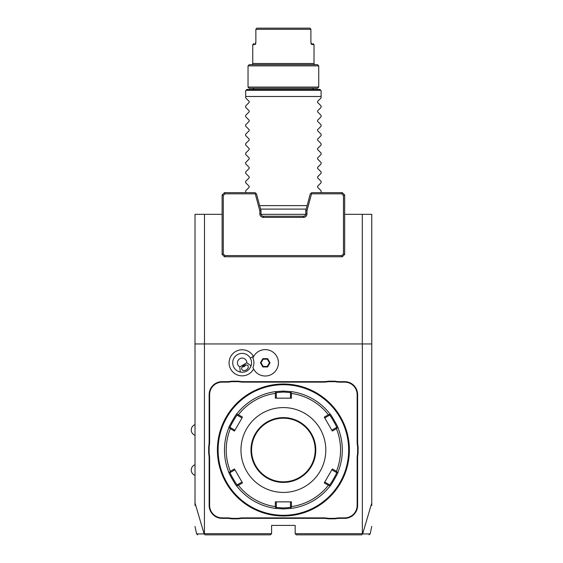<?xml version="1.0" encoding="UTF-8"?>
<svg xmlns="http://www.w3.org/2000/svg" width="563" height="563" viewBox="0 0 563 563"><rect width="100%" height="100%" fill="white"/><g stroke="black" fill="none" stroke-linecap="round" stroke-linejoin="round"><path stroke-width="0.84" d="M344.662 214.334L371.763 214.334L371.763 343.951L204.432 343.951L204.432 533.675L271.598 533.675L271.598 525.42L295.167 525.42L295.167 533.675L296.349 534.85L361.713 534.85L362.642 533.907L371.763 502.991L371.763 343.951M195.009 505.426L195.009 214.334L222.111 214.334M261.042 214.334L305.73 214.334M195.009 502.991L204.13 533.907L205.059 534.85L270.423 534.85L271.598 533.675M295.167 533.675L362.34 533.675L362.34 343.951M253.596 356.59A13.033 13.033 0 0 0 235.623 351.516A13.033 13.033 0 0 0 242.315 375.845A13.033 13.033 0 0 0 253.596 369.025M358.096 453.468A24.272 24.272 0 0 0 357.625 458.233L357.625 505.391A12.963 12.963 0 0 1 344.662 518.354L339.925 518.354A24.272 24.272 0 0 0 335.161 518.826L328.236 518.826A24.272 24.272 0 0 0 323.472 518.354L243.3 518.354A24.272 24.272 0 0 0 238.536 518.826L231.604 518.826A24.272 24.272 0 0 0 226.847 518.354L222.111 518.354A12.963 12.963 0 0 1 209.147 505.391L209.147 458.233A24.272 24.272 0 0 0 208.676 453.468L208.676 446.543A24.272 24.272 0 0 0 209.147 441.779L209.147 394.621A12.963 12.963 0 0 1 222.111 381.665L226.847 381.665A24.272 24.272 0 0 0 231.604 381.193L238.536 381.193A24.272 24.272 0 0 0 243.3 381.665L323.472 381.665A24.272 24.272 0 0 0 328.236 381.193L335.161 381.193A24.272 24.272 0 0 0 339.925 381.665L344.662 381.665A12.963 12.963 0 0 1 357.625 394.621L357.625 441.779A24.272 24.272 0 0 0 358.096 446.543L358.096 453.468L357.625 453.426A24.744 24.744 0 0 0 357.153 458.233L357.625 458.233M195.009 343.951L204.432 343.951M371.763 502.991L371.763 505.426M362.29 343.951L362.29 214.334M204.482 343.951L204.482 214.334M204.13 533.907C194.038 533.921 194.045 533.921 204.165 533.914M224.468 256.756L224.954 255.574L223.286 253.906L222.111 254.399L224.468 256.756L342.304 256.756L344.662 254.399L343.479 253.906L343.479 195.495L344.662 195.009L344.662 254.399M344.662 195.009L342.304 192.652L311.782 192.652L310.297 193.792L305.772 210.682L305.772 213.863A2.358 2.358 0 0 1 303.415 216.22L263.35 216.22A2.358 2.358 0 0 1 261 213.863L261 210.682L256.468 193.792L254.99 192.652L224.468 192.652L224.954 193.827L223.286 195.495L223.286 253.906M311.043 193.222L311.508 193.827L306.955 210.836L306.955 213.863A3.533 3.533 0 0 1 303.415 217.395L263.35 217.395A3.533 3.533 0 0 1 259.817 213.863L259.817 210.836L255.264 193.827L255.729 193.222M311.508 193.827L341.818 193.827L343.479 195.495M224.954 255.574L341.818 255.574L343.479 253.906M224.954 193.827L255.264 193.827M261 210.682L259.817 210.836M305.772 210.682L306.955 210.836M342.304 192.652L341.818 193.827M224.468 192.652L222.111 195.009L223.286 195.495M222.111 254.399L222.111 195.009M342.304 256.756L341.818 255.574M362.6 533.914C372.727 533.921 372.734 533.921 362.642 533.907M252.921 367.54A13.195 13.195 0 0 0 273.182 373.346A13.195 13.195 0 0 0 273.182 352.269A13.195 13.195 0 0 0 252.921 358.075L252.921 358.075A11.774 11.774 0 0 1 252.921 367.54L252.928 367.562M239.789 366.893L246.854 362.804A4.715 4.715 0 0 0 237.713 361.193A4.715 4.715 0 0 0 239.789 366.893L240.274 372.052A9.43 9.43 0 0 1 237.431 354.641A9.43 9.43 0 0 1 250.282 367.555M241.26 372.192A9.43 9.43 0 0 0 242.189 372.234M243.892 372.073A9.43 9.43 0 0 0 244.363 371.967M245.419 371.65A9.43 9.43 0 0 0 248.163 370.067M248.966 369.314A9.43 9.43 0 0 0 249.289 368.955M246.854 362.804L251.077 365.816C249.078 370.665 245.482 372.741 240.274 372.052M246.235 369.898A3.533 2.498 -30 0 1 241.928 369.504A3.533 2.498 -30 0 1 243.737 365.57A3.533 2.498 -30 0 1 248.051 365.964A3.533 2.498 -30 0 1 246.235 369.898M242.21 366.977L244.349 366.626L245.721 364.951M270.029 362.804L267.629 358.659L262.844 358.659L260.451 362.804L262.844 366.956L267.629 366.956L270.029 362.804L269.417 362.804L267.326 359.187L263.146 359.187L261.063 362.804L263.146 366.429L267.326 366.429L269.417 362.804M267.629 366.956L267.326 366.429M262.844 366.956L263.146 366.429M260.451 362.804L261.063 362.804M262.844 358.659L263.146 359.187M267.629 358.659L267.326 359.187M335.161 518.826L335.119 518.354A24.744 24.744 0 0 1 339.925 517.883L344.662 517.883A12.492 12.492 0 0 0 357.153 505.391L357.153 458.233M335.119 518.354L328.278 518.354L328.236 518.826M238.536 518.826L238.487 518.354A24.744 24.744 0 0 1 243.3 517.883L323.472 517.883A24.744 24.744 0 0 1 328.278 518.354M238.487 518.354L231.653 518.354L231.604 518.826M208.676 453.468L209.147 453.426A24.744 24.744 0 0 1 209.619 458.233L209.619 505.391A12.492 12.492 0 0 0 222.111 517.883L226.847 517.883A24.744 24.744 0 0 1 231.653 518.354M209.147 453.426L209.147 446.586L208.676 446.543M231.604 381.193L231.653 381.665A24.744 24.744 0 0 1 226.847 382.136L222.111 382.136A12.492 12.492 0 0 0 209.619 394.621L209.619 441.779A24.744 24.744 0 0 1 209.147 446.586M231.653 381.665L238.487 381.665L238.536 381.193M328.236 381.193L328.278 381.665A24.744 24.744 0 0 1 323.472 382.136L243.3 382.136A24.744 24.744 0 0 1 238.487 381.665M328.278 381.665L335.119 381.665L335.161 381.193M358.096 446.543L357.625 446.586A24.744 24.744 0 0 1 357.153 441.779L357.153 394.621A12.492 12.492 0 0 0 344.662 382.136L339.925 382.136A24.744 24.744 0 0 1 335.119 381.665M357.625 446.586L357.625 453.426M283.386 515.997A65.991 65.991 0 0 0 349.377 450.006A65.991 65.991 0 0 0 283.386 384.015A65.991 65.991 0 0 0 217.395 450.006A65.991 65.991 0 0 0 283.386 515.997M288.214 515.821L289.797 515.687L289.276 515.215M283.752 384.022L284.125 384.022L283.752 384.022M284.505 384.029L284.878 384.036L284.505 384.029M288.298 384.198L288.903 384.248M349.349 448.134L349.229 445.685M349.264 446.22L349.292 446.712M348.596 455.896L349.06 456.417L349.349 451.822M349.356 451.498L349.363 451.125M349.37 450.745L349.377 450.372M278.558 384.198L276.975 384.332L277.496 384.796M282.267 515.99L281.894 515.982L282.267 515.99M278.467 515.814L277.869 515.764M217.424 451.878L217.536 454.334M217.508 453.792L217.48 453.299M218.177 444.116L217.705 443.595L217.424 448.19M217.417 448.514L217.409 448.894M217.402 449.267L217.395 449.64M283.386 384.726A65.28 65.28 0 0 0 218.106 450.006A65.28 65.28 0 0 0 283.386 515.286A65.28 65.28 0 0 0 348.666 450.006A65.28 65.28 0 0 0 283.386 384.726M291.528 508.361L283.386 508.924L275.244 508.361A58.918 58.918 0 0 1 236.924 486.235C236.685 487.058 227.938 471.893 228.782 472.132A58.918 58.918 0 0 1 228.775 427.88C227.938 428.119 236.685 412.96 236.924 413.777A58.918 58.918 0 0 1 275.244 391.651L283.386 391.088L291.528 391.651A58.918 58.918 0 0 1 329.848 413.777C330.087 412.96 338.835 428.119 337.99 427.88A58.918 58.918 0 0 1 337.99 472.132C338.82 471.921 330.073 487.072 329.848 486.235A58.918 58.918 0 0 1 291.528 508.361L290.994 507.889L291.43 506.609A57.173 57.173 0 0 0 328.384 485.278L329.714 485.538L329.848 486.235A58.918 58.918 0 0 1 291.528 508.361M275.335 506.609L275.779 507.889L275.244 508.361A58.918 58.918 0 0 1 236.924 486.235L237.058 485.538L238.388 485.278A57.173 57.173 0 0 0 275.335 506.609L275.335 501.858L291.437 501.858L290.459 501.858L290.459 507.425L290.994 507.889M290.459 507.425L283.386 507.981L276.313 507.425L276.313 501.858L275.335 501.858M237.058 414.481L236.924 413.777A58.918 58.918 0 0 1 275.244 391.651L275.779 392.122L275.335 393.403A57.173 57.173 0 0 0 238.388 414.734L237.058 414.481L237.192 415.177L242.02 417.957L234.461 431.054L230.344 428.675A57.173 57.173 0 0 0 230.344 471.337L229.451 472.364L228.775 472.132A58.918 58.918 0 0 1 228.775 427.88L229.451 427.648L230.344 428.675M276.313 392.587L283.386 392.031L290.459 392.587L291.528 391.651A58.918 58.918 0 0 1 329.848 413.777L329.714 414.481L328.384 414.734A57.173 57.173 0 0 0 291.43 393.403L291.437 398.161L275.335 398.161L276.313 398.161L276.313 392.587L275.779 392.122M291.43 393.403L290.994 392.122M329.58 415.177C329.869 414.474 337.413 427.535 336.646 427.423L337.99 427.88A58.918 58.918 0 0 1 337.99 472.132L337.321 472.364L336.428 471.337A57.173 57.173 0 0 0 336.428 428.675L332.311 431.054L324.26 417.113L324.752 417.957L329.58 415.177L329.714 414.481M336.428 428.675L337.321 427.648M328.384 485.278L324.26 482.906L332.311 468.958L331.825 469.809L336.646 472.596L337.321 472.364M336.646 472.596C337.406 472.484 329.869 485.545 329.58 484.842L329.714 485.538M324.26 482.906L324.752 482.055L329.58 484.842M332.311 468.958L336.428 471.337M324.26 417.113L328.384 414.734M283.386 492.428A42.422 42.422 0 0 0 325.808 450.006A42.422 42.422 0 0 0 283.386 407.584A42.422 42.422 0 0 0 240.964 450.006A42.422 42.422 0 0 0 283.386 492.428M291.437 501.858L291.43 506.609M276.313 507.425L275.779 507.889M230.344 471.337L234.461 468.958L242.505 482.906L242.02 482.055L237.192 484.842L237.058 485.538M237.192 484.842C236.896 485.545 229.359 472.477 230.126 472.596L229.451 472.364M234.461 431.054L234.947 430.209L230.126 427.423L229.451 427.648M230.126 427.423C229.359 427.535 236.896 414.474 237.192 415.177M238.388 414.734L242.505 417.113M242.505 482.906L238.388 485.278M275.335 398.161L275.335 393.403M290.459 392.587L290.459 398.161L291.437 398.161M283.386 481.822A31.817 31.817 0 0 0 315.203 450.006A31.817 31.817 0 0 0 283.386 418.189A31.817 31.817 0 0 0 251.57 450.006A31.817 31.817 0 0 0 283.386 481.822A31.817 31.817 0 0 1 251.57 450.006A31.817 31.817 0 0 1 283.386 418.189M230.126 472.596L234.947 469.809L234.461 468.958M336.646 427.423L331.825 430.209L332.311 431.054M259.642 205.615L307.131 205.615M321.093 97.906L317.581 101.417L321.093 97.906L321.093 96.498L245.679 96.498L245.679 90.601L246.854 89.426L253.927 89.426A1.175 1.175 0 0 0 252.745 88.25M321.093 105.928L317.581 102.417L321.093 105.928L321.093 107.336L317.581 110.841L321.093 107.336M321.093 115.352L317.581 111.84L321.093 115.352L321.093 116.759L317.581 120.271L321.093 116.759M321.093 124.782L317.581 121.27L321.093 124.782L321.093 126.189L317.581 129.694L321.093 126.189M321.093 134.205L317.581 130.7L321.093 134.205L321.093 135.613L317.581 139.124L321.093 135.613M321.093 143.635L317.581 140.124L321.093 143.635L321.093 145.043L317.581 148.548L321.093 145.043M321.093 153.059L317.581 149.554L321.093 153.059L321.093 154.466L317.581 157.978L321.093 154.466M321.093 162.489L317.581 158.977L321.093 162.489L321.093 163.896L317.581 167.408L321.093 163.896M321.093 171.912L317.581 168.407L321.093 171.912L321.093 173.32L317.581 176.831L321.093 173.32M321.093 181.342L317.581 177.831L321.093 181.342L321.093 182.75L317.581 186.262L321.093 182.75M321.093 190.766L317.581 187.261L321.093 190.766L321.093 192.652M317.581 187.261L317.581 186.262M317.581 177.831L317.581 176.831M317.581 168.407L317.581 167.408M317.581 158.977L317.581 157.978M317.581 149.554L317.581 148.548M317.581 140.124L317.581 139.124M317.581 130.7L317.581 129.694M317.581 121.27L317.581 120.271M317.581 111.84L317.581 110.841M317.581 102.417L317.581 101.417M314.02 88.25A1.175 1.175 0 0 0 312.845 89.426L319.918 89.426L321.093 90.601L321.093 96.498M319.918 89.426L246.854 89.426M245.679 97.906L249.184 101.417L245.679 97.906L245.679 96.498M249.184 101.417L249.184 102.417L245.679 105.928L249.184 102.417M245.679 107.336L249.184 110.841L245.679 107.336L245.679 105.928M249.184 110.841L249.184 111.84L245.679 115.352L249.184 111.84M245.679 116.759L249.184 120.271L245.679 116.759L245.679 115.352M249.184 120.271L249.184 121.27L245.679 124.782L249.184 121.27M245.679 126.189L249.184 129.694L245.679 126.189L245.679 124.782M249.184 129.694L249.184 130.7L245.679 134.205L249.184 130.7M245.679 135.613L249.184 139.124L245.679 135.613L245.679 134.205M249.184 139.124L249.184 140.124L245.679 143.635L249.184 140.124M245.679 145.043L249.184 148.548L245.679 145.043L245.679 143.635M249.184 148.548L249.184 149.554L245.679 153.059L249.184 149.554M245.679 154.466L249.184 157.978L245.679 154.466L245.679 153.059M249.184 157.978L249.184 158.977L245.679 162.489L249.184 158.977M245.679 163.896L249.184 167.408L245.679 163.896L245.679 162.489M249.184 167.408L249.184 168.407L245.679 171.912L249.184 168.407M245.679 173.32L249.184 176.831L245.679 173.32L245.679 171.912M249.184 176.831L249.184 177.831L245.679 181.342L249.184 177.831M245.679 182.75L249.184 186.262L245.679 182.75L245.679 181.342M249.184 186.262L249.184 187.261L245.679 190.766L249.184 187.261M245.679 192.652L245.679 190.766M317.56 88.25L249.212 88.25L248.037 87.068L318.735 87.068L317.56 88.25M318.735 87.068L318.735 65.857L248.037 65.857L248.037 87.068M318.735 65.857L317.56 64.682L249.212 64.682L248.037 65.857M315.203 64.682A1.175 1.175 0 0 1 314.02 63.499L314.02 44.646L311.571 44.449M251.57 64.682A1.175 1.175 0 0 0 252.745 63.499L314.02 63.499M311.163 43.78L311.972 44.646L310.896 42.288L310.896 29.325L255.869 29.325L255.869 42.288L254.8 44.646L252.745 44.646L252.745 63.499M255.201 44.449L255.609 43.78M253.927 43.471L252.745 44.646L253.35 44.646M255.905 43.471C253.273 43.471 253.273 43.471 255.905 43.471M255.869 42.288L255.869 29.325L256.404 28.481L255.869 29.325M310.896 29.325L310.368 28.481L310.896 29.325L310.896 42.288M313.45 44.646L314.02 44.646L312.845 43.471M310.867 43.471C313.492 43.471 313.492 43.471 310.867 43.471M309.84 28.15L256.932 28.15M259.817 213.863L261 213.863M263.35 217.395L263.35 216.22M303.415 217.395L303.415 216.22M306.955 213.863L305.772 213.863M250.31 358.096L253.434 356.288M357.153 505.391L357.625 505.391M344.662 517.883L344.662 518.354M339.925 517.883L339.925 518.354M323.472 517.883L323.472 518.354M243.3 517.883L243.3 518.354M226.847 517.883L226.847 518.354M222.111 517.883L222.111 518.354M209.619 505.391L209.147 505.391M209.619 458.233L209.147 458.233M209.619 441.779L209.147 441.779M209.619 394.621L209.147 394.621M222.111 382.136L222.111 381.665M226.847 382.136L226.847 381.665M243.3 382.136L243.3 381.665M323.472 382.136L323.472 381.665M339.925 382.136L339.925 381.665M344.662 382.136L344.662 381.665M357.153 394.621L357.625 394.621M357.153 441.779L357.625 441.779M283.386 508.924L283.386 507.981M283.386 391.088L283.386 392.031M283.386 482.414A32.408 32.408 0 0 0 315.794 450.006A32.408 32.408 0 0 0 283.386 417.605A32.408 32.408 0 0 0 250.978 450.006A32.408 32.408 0 0 0 283.386 482.414M320.79 90.298L245.982 90.298M195.009 526.412L196.607 533.914L197.754 534.85M195.009 464.735A5.616 5.616 0 0 0 195.009 475.341M195.009 424.671A5.616 5.616 0 0 0 195.009 435.276M371.763 526.412L370.165 533.914L369.018 534.85M289.797 384.332L289.276 384.796M276.975 515.687L277.496 515.215M217.705 456.417L218.177 455.896M349.06 443.595L348.596 444.116M260.57 209.098L306.195 209.098"/></g></svg>
